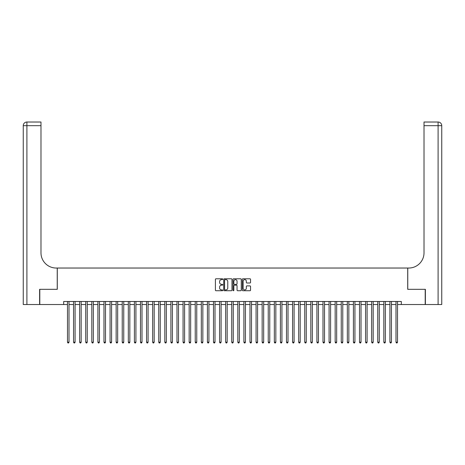 <?xml version="1.0" encoding="UTF-8"?>
<svg xmlns="http://www.w3.org/2000/svg" width="465" height="465" viewBox="0 0 465 465"><rect width="100%" height="100%" fill="white"/><g stroke="black" fill="none" stroke-linecap="round" stroke-linejoin="round"><path stroke-width="0.7" d="M222.764 279.203A0.419 0.419 0 0 0 222.346 278.785L216.004 278.785A0.599 0.599 0 0 0 215.405 279.384L215.405 290.131A0.599 0.599 0 0 0 216.004 290.73L222.346 290.73A0.419 0.419 0 0 0 222.764 290.311A0.419 0.419 0 0 0 222.346 289.893L221.526 289.893A1.912 1.912 0 0 1 219.614 287.986L219.614 287.091A1.912 1.912 0 0 1 221.526 285.179L222.346 285.179A0.419 0.419 0 0 0 222.764 284.76A0.419 0.419 0 0 0 222.346 284.342L221.526 284.342A1.912 1.912 0 0 1 219.614 282.429L219.614 281.534A1.912 1.912 0 0 1 221.526 279.622L222.346 279.622A0.419 0.419 0 0 0 222.764 279.203M249.949 282.999A0.599 0.599 0 0 0 250.548 282.4L250.548 279.384A0.599 0.599 0 0 0 249.949 278.785L242.904 278.785A0.599 0.599 0 0 0 242.306 279.384L242.306 290.131A0.599 0.599 0 0 0 242.904 290.73L249.949 290.73A0.599 0.599 0 0 0 250.548 290.131L250.548 286.492A0.599 0.599 0 0 0 249.949 285.894L246.938 285.894A0.599 0.599 0 0 0 246.34 286.492L246.34 288.3A1.598 1.598 0 0 1 244.741 289.893A1.598 1.598 0 0 1 243.143 288.3L243.143 281.22A1.598 1.598 0 0 1 244.741 279.622A1.598 1.598 0 0 1 246.34 281.22L246.34 282.4A0.599 0.599 0 0 0 246.938 282.999L249.949 282.999M63.676 304.529L39.798 304.529L39.798 289.323L57.288 289.323L57.288 268.032L407.712 268.032L407.712 289.323L425.202 289.323L425.202 304.529L401.324 304.529L401.324 301.489L63.676 301.489L63.676 304.529L67.477 304.529M231.977 279.384A0.599 0.599 0 0 0 231.378 278.785L224.333 278.785A0.599 0.599 0 0 0 223.735 279.384L223.735 290.131A0.599 0.599 0 0 0 224.333 290.73L231.378 290.73A0.599 0.599 0 0 0 231.977 290.131L231.977 279.384M233.622 278.785L240.667 278.785A0.599 0.599 0 0 1 241.265 279.384L241.265 290.131A0.599 0.599 0 0 1 240.667 290.73L237.65 290.73A0.599 0.599 0 0 1 237.051 290.131L237.051 285.772A0.599 0.599 0 0 0 236.458 285.179L234.453 285.179A0.599 0.599 0 0 0 233.86 285.772L233.86 290.311A0.419 0.419 0 0 1 233.442 290.73A0.419 0.419 0 0 1 233.023 290.311L233.023 279.384A0.599 0.599 0 0 1 233.622 278.785M69 304.529L73.563 304.529M75.086 304.529L79.649 304.529M81.166 304.529L85.729 304.529M87.251 304.529L91.814 304.529M93.337 304.529L97.9 304.529M99.417 304.529L103.98 304.529M105.503 304.529L110.066 304.529M111.588 304.529L116.151 304.529M117.668 304.529L122.231 304.529M123.754 304.529L128.317 304.529M129.84 304.529L134.402 304.529M135.919 304.529L140.482 304.529M142.005 304.529L146.568 304.529M148.091 304.529L152.654 304.529M154.171 304.529L158.734 304.529M160.256 304.529L164.819 304.529M166.342 304.529L170.905 304.529M172.422 304.529L176.985 304.529M178.508 304.529L183.071 304.529M184.593 304.529L189.156 304.529M190.673 304.529L195.236 304.529M196.759 304.529L201.322 304.529M202.845 304.529L207.407 304.529M208.925 304.529L213.487 304.529M215.01 304.529L219.573 304.529M221.096 304.529L225.659 304.529M227.176 304.529L231.739 304.529M233.261 304.529L237.824 304.529M239.341 304.529L243.904 304.529M245.427 304.529L249.99 304.529M251.513 304.529L256.076 304.529M257.593 304.529L262.155 304.529M263.678 304.529L268.241 304.529M269.764 304.529L274.327 304.529M275.844 304.529L280.407 304.529M281.93 304.529L286.492 304.529M288.015 304.529L292.578 304.529M294.095 304.529L298.658 304.529M300.181 304.529L304.744 304.529M306.266 304.529L310.829 304.529M312.346 304.529L316.909 304.529M318.432 304.529L322.995 304.529M324.518 304.529L329.081 304.529M330.598 304.529L335.16 304.529M336.683 304.529L341.246 304.529M342.769 304.529L347.332 304.529M348.849 304.529L353.412 304.529M354.935 304.529L359.497 304.529M361.02 304.529L365.583 304.529M367.1 304.529L371.663 304.529M373.186 304.529L377.749 304.529M379.271 304.529L383.834 304.529M385.351 304.529L389.914 304.529M391.437 304.529L396 304.529M397.523 304.529L401.324 304.529M224.99 279.622A0.419 0.419 0 0 0 224.572 280.04L224.572 289.474A0.419 0.419 0 0 0 224.99 289.893L225.856 289.893A1.912 1.912 0 0 0 227.769 287.986L227.769 281.534A1.912 1.912 0 0 0 225.856 279.622L224.99 279.622M237.051 281.249A1.598 1.598 0 0 0 235.459 279.651A1.598 1.598 0 0 0 233.86 281.249L233.86 283.743A0.599 0.599 0 0 0 234.453 284.342L236.458 284.342A0.599 0.599 0 0 0 237.051 283.743L237.051 281.249M69 301.489L69 342.188L67.477 342.188L67.477 301.489M69 342.188L68.541 342.978L67.937 342.978L67.477 342.188M39.618 289.323L57.23 289.323L57.23 268.032L56.195 268.032A15.211 15.211 0 0 1 40.984 252.821L40.984 125.672L26.9 125.672L26.9 304.529L39.618 304.529L39.618 289.323M26.9 304.529L23.25 304.529L23.25 125.672A3.65 3.65 0 0 1 26.9 122.022L40.984 122.022L40.984 125.672M40.984 122.022L26.9 122.022A3.65 3.65 0 0 0 23.25 125.672L26.9 125.672L26.9 122.022M56.195 268.032A15.211 15.211 0 0 1 40.984 252.821M438.1 304.529L438.1 125.672L441.75 125.672A3.65 3.65 0 0 0 438.1 122.022A3.65 3.65 0 0 1 441.75 125.672L441.75 304.529L425.382 304.529L425.382 289.323L407.77 289.323L407.77 268.032L408.805 268.032A15.211 15.211 0 0 0 424.016 252.821L424.016 122.022L438.1 122.022L424.016 122.022M408.805 268.032A15.211 15.211 0 0 0 424.016 252.821M75.086 301.489L75.086 342.188L73.563 342.188L73.563 301.489M75.086 342.188L74.627 342.978L74.016 342.978L73.563 342.188M81.166 301.489L81.166 342.188L79.649 342.188L79.649 301.489M81.166 342.188L80.712 342.978L80.102 342.978L79.649 342.188M87.251 301.489L87.251 342.188L85.729 342.188L85.729 301.489M87.251 342.188L86.792 342.978L86.188 342.978L85.729 342.188M93.337 301.489L93.337 342.188L91.814 342.188L91.814 301.489M93.337 342.188L92.878 342.978L92.268 342.978L91.814 342.188M99.417 301.489L99.417 342.188L97.9 342.188L97.9 301.489M99.417 342.188L98.964 342.978L98.353 342.978L97.9 342.188M105.503 301.489L105.503 342.188L103.98 342.188L103.98 301.489M105.503 342.188L105.044 342.978L104.439 342.978L103.98 342.188M111.588 301.489L111.588 342.188L110.066 342.188L110.066 301.489M111.588 342.188L111.129 342.978L110.519 342.978L110.066 342.188M117.668 301.489L117.668 342.188L116.151 342.188L116.151 301.489M117.668 342.188L117.215 342.978L116.605 342.978L116.151 342.188M123.754 301.489L123.754 342.188L122.231 342.188L122.231 301.489M123.754 342.188L123.295 342.978L122.69 342.978L122.231 342.188M129.84 301.489L129.84 342.188L128.317 342.188L128.317 301.489M129.84 342.188L129.38 342.978L128.77 342.978L128.317 342.188M135.919 301.489L135.919 342.188L134.402 342.188L134.402 301.489M135.919 342.188L135.466 342.978L134.856 342.978L134.402 342.188M142.005 301.489L142.005 342.188L140.482 342.188L140.482 301.489M142.005 342.188L141.546 342.978L140.941 342.978L140.482 342.188M148.091 301.489L148.091 342.188L146.568 342.188L146.568 301.489M148.091 342.188L147.632 342.978L147.021 342.978L146.568 342.188M154.171 301.489L154.171 342.188L152.654 342.188L152.654 301.489M154.171 342.188L153.717 342.978L153.107 342.978L152.654 342.188M160.256 301.489L160.256 342.188L158.734 342.188L158.734 301.489M160.256 342.188L159.797 342.978L159.193 342.978L158.734 342.188M166.342 301.489L166.342 342.188L164.819 342.188L164.819 301.489M166.342 342.188L165.883 342.978L165.273 342.978L164.819 342.188M172.422 301.489L172.422 342.188L170.905 342.188L170.905 301.489M172.422 342.188L171.969 342.978L171.358 342.978L170.905 342.188M178.508 301.489L178.508 342.188L176.985 342.188L176.985 301.489M178.508 342.188L178.049 342.978L177.444 342.978L176.985 342.188M184.593 301.489L184.593 342.188L183.071 342.188L183.071 301.489M184.593 342.188L184.134 342.978L183.524 342.978L183.071 342.188M190.673 301.489L190.673 342.188L189.156 342.188L189.156 301.489M190.673 342.188L190.22 342.978L189.61 342.978L189.156 342.188M196.759 301.489L196.759 342.188L195.236 342.188L195.236 301.489M196.759 342.188L196.3 342.978L195.695 342.978L195.236 342.188M202.845 301.489L202.845 342.188L201.322 342.188L201.322 301.489M202.845 342.188L202.385 342.978L201.775 342.978L201.322 342.188M208.925 301.489L208.925 342.188L207.407 342.188L207.407 301.489M208.925 342.188L208.471 342.978L207.861 342.978L207.407 342.188M215.01 301.489L215.01 342.188L213.487 342.188L213.487 301.489M215.01 342.188L214.551 342.978L213.947 342.978L213.487 342.188M221.096 301.489L221.096 342.188L219.573 342.188L219.573 301.489M221.096 342.188L220.637 342.978L220.026 342.978L219.573 342.188M227.176 301.489L227.176 342.188L225.659 342.188L225.659 301.489M227.176 342.188L226.722 342.978L226.112 342.978L225.659 342.188M233.261 301.489L233.261 342.188L231.739 342.188L231.739 301.489M233.261 342.188L232.802 342.978L232.198 342.978L231.739 342.188M239.341 301.489L239.341 342.188L237.824 342.188L237.824 301.489M239.341 342.188L238.888 342.978L238.278 342.978L237.824 342.188M245.427 301.489L245.427 342.188L243.904 342.188L243.904 301.489M245.427 342.188L244.974 342.978L244.363 342.978L243.904 342.188M251.513 301.489L251.513 342.188L249.99 342.188L249.99 301.489M251.513 342.188L251.054 342.978L250.449 342.978L249.99 342.188M257.593 301.489L257.593 342.188L256.076 342.188L256.076 301.489M257.593 342.188L257.139 342.978L256.529 342.978L256.076 342.188M263.678 301.489L263.678 342.188L262.155 342.188L262.155 301.489M263.678 342.188L263.225 342.978L262.615 342.978L262.155 342.188M269.764 301.489L269.764 342.188L268.241 342.188L268.241 301.489M269.764 342.188L269.305 342.978L268.7 342.978L268.241 342.188M275.844 301.489L275.844 342.188L274.327 342.188L274.327 301.489M275.844 342.188L275.39 342.978L274.78 342.978L274.327 342.188M281.93 301.489L281.93 342.188L280.407 342.188L280.407 301.489M281.93 342.188L281.476 342.978L280.866 342.978L280.407 342.188M288.015 301.489L288.015 342.188L286.492 342.188L286.492 301.489M288.015 342.188L287.556 342.978L286.952 342.978L286.492 342.188M294.095 301.489L294.095 342.188L292.578 342.188L292.578 301.489M294.095 342.188L293.642 342.978L293.031 342.978L292.578 342.188M300.181 301.489L300.181 342.188L298.658 342.188L298.658 301.489M300.181 342.188L299.727 342.978L299.117 342.978L298.658 342.188M306.266 301.489L306.266 342.188L304.744 342.188L304.744 301.489M306.266 342.188L305.807 342.978L305.203 342.978L304.744 342.188M312.346 301.489L312.346 342.188L310.829 342.188L310.829 301.489M312.346 342.188L311.893 342.978L311.283 342.978L310.829 342.188M318.432 301.489L318.432 342.188L316.909 342.188L316.909 301.489M318.432 342.188L317.979 342.978L317.368 342.978L316.909 342.188M324.518 301.489L324.518 342.188L322.995 342.188L322.995 301.489M324.518 342.188L324.059 342.978L323.454 342.978L322.995 342.188M330.598 301.489L330.598 342.188L329.081 342.188L329.081 301.489M330.598 342.188L330.144 342.978L329.534 342.978L329.081 342.188M336.683 301.489L336.683 342.188L335.16 342.188L335.16 301.489M336.683 342.188L336.23 342.978L335.62 342.978L335.16 342.188M342.769 301.489L342.769 342.188L341.246 342.188L341.246 301.489M342.769 342.188L342.31 342.978L341.705 342.978L341.246 342.188M348.849 301.489L348.849 342.188L347.332 342.188L347.332 301.489M348.849 342.188L348.395 342.978L347.785 342.978L347.332 342.188M354.935 301.489L354.935 342.188L353.412 342.188L353.412 301.489M354.935 342.188L354.481 342.978L353.871 342.978L353.412 342.188M361.02 301.489L361.02 342.188L359.497 342.188L359.497 301.489M361.02 342.188L360.561 342.978L359.957 342.978L359.497 342.188M367.1 301.489L367.1 342.188L365.583 342.188L365.583 301.489M367.1 342.188L366.647 342.978L366.036 342.978L365.583 342.188M373.186 301.489L373.186 342.188L371.663 342.188L371.663 301.489M373.186 342.188L372.732 342.978L372.122 342.978L371.663 342.188M379.271 301.489L379.271 342.188L377.749 342.188L377.749 301.489M379.271 342.188L378.812 342.978L378.208 342.978L377.749 342.188M385.351 301.489L385.351 342.188L383.834 342.188L383.834 301.489M385.351 342.188L384.898 342.978L384.288 342.978L383.834 342.188M391.437 301.489L391.437 342.188L389.914 342.188L389.914 301.489M391.437 342.188L390.984 342.978L390.373 342.978L389.914 342.188M397.523 301.489L397.523 342.188L396 342.188L396 301.489M397.523 342.188L397.064 342.978L396.459 342.978L396 342.188M438.1 122.022L438.1 125.672L424.016 125.672"/></g></svg>
